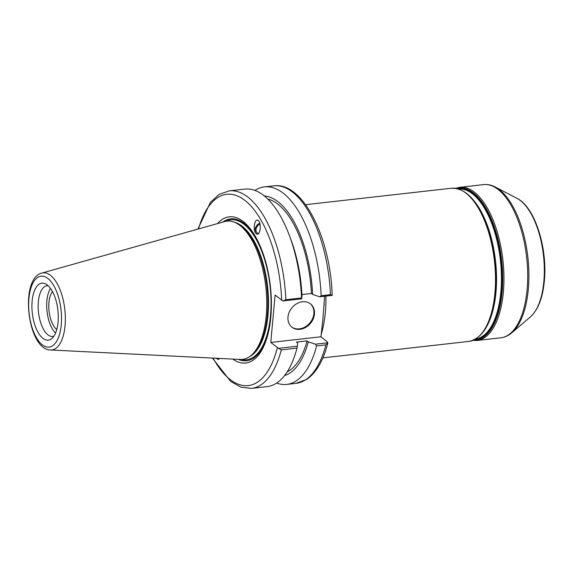 <?xml version="1.0" encoding="UTF-8"?>
<svg xmlns="http://www.w3.org/2000/svg" width="573" height="573" viewBox="0 0 573 573"><rect width="100%" height="100%" fill="white"/><g stroke="black" fill="none" stroke-linecap="round" stroke-linejoin="round"><path stroke-width="0.86" d="M219.538 358.426L218.506 359.536L215.849 358.24M324.626 296.241L322.821 320.149L320.937 336.781L327.512 342.124L327.842 342.912C324.146 357.889 317.428 372.099 306.641 379.412L296.012 383.358A99.387 44.687 83.6 0 0 325.887 344.874L327.871 342.79L315.422 344.194L308.317 341.852L307.121 340.878L296.477 342.074L297.674 343.048L297.373 346.228L278.521 348.355L270.785 342.439L320.937 336.781M258.595 233.519A5.071 3.696 120.1 0 1 257.513 233.168A5.071 3.696 120.1 0 1 256.776 227.08A5.071 3.696 120.1 0 1 260.042 224.193M259.791 223.205A6.26 4.555 -59.9 0 0 255.673 232.946A6.26 4.555 -59.9 0 0 256.704 234.056M255.486 232.839C252.765 228.742 254.899 218.177 258.008 220.347C261.861 222.231 260.328 236.52 256.546 233.977L255.486 232.839M56.763 329.59A20.95 9.419 83.6 0 1 48.941 302.437A20.95 9.419 83.6 0 1 52.472 291.564M332.19 295.296C330.499 237.816 302.888 181.577 273.729 185.838A99.387 44.687 83.6 0 1 330.456 294.687L332.19 295.389L331.824 294.73M301.935 294.551L311.433 293.476L312.629 294.45L319.734 296.793L332.19 295.389M270.785 342.439L275.097 295.038L282.84 300.954L301.685 298.827L301.992 295.647A90.649 40.762 83.6 0 0 290.79 239.256L289.236 235.123A99.387 44.687 83.6 0 1 301.563 297.946L285.863 299.715A99.387 44.687 -96.4 0 0 229.136 190.873L219.108 194.433L210.398 202.376L197.886 229.114M330.456 294.687L321.152 295.732L319.734 296.793M212.433 358.075L230.59 381.346L240.846 387.147L251.425 388.387A99.387 44.687 -96.4 0 0 281.293 349.902L278.521 348.355M217.518 223.577A73.559 33.076 83.6 0 1 262.119 250.91A73.559 33.076 83.6 0 1 270.198 322.506A73.559 33.076 83.6 0 1 232.81 359.092M281.293 349.902L296.993 348.133L297.373 346.228M282.84 300.954L285.863 299.715M229.136 190.873L244.836 189.097A99.387 44.687 83.6 0 1 289.236 235.123M301.685 298.827L301.563 297.946M47.509 285.175A28.643 12.878 83.6 0 1 58.081 312.127A28.643 12.878 83.6 0 1 51.892 338.464A28.643 12.878 83.6 0 1 42.689 338.127A28.643 12.878 83.6 0 1 31.995 302.916A28.643 12.878 83.6 0 1 45.747 284A28.643 12.878 83.6 0 1 47.509 285.175M41.865 273.07L224.659 221.572A69.569 31.279 83.6 0 1 236.291 223.09A69.569 31.279 83.6 0 1 240.574 225.941A69.569 31.279 83.6 0 1 266.259 291.406A69.569 31.279 83.6 0 1 251.218 355.389A69.569 31.279 83.6 0 1 240.216 359.457L50.539 349.981A38.806 17.448 -96.4 0 0 65.05 325.665A38.806 17.448 -96.4 0 0 50.739 275.513A38.806 17.448 -96.4 0 0 41.865 273.07C19.281 278.449 27.332 349.774 50.539 349.981M315.422 344.194L316.59 345.927L325.887 344.874M316.59 345.927A99.387 44.687 83.6 0 1 286.715 384.411A99.387 44.687 83.6 0 1 276.644 383.079M254.906 190.429A99.387 44.687 83.6 0 1 264.425 186.891A99.387 44.687 83.6 0 1 321.152 295.732M291.535 326.882A14.905 12.105 129.1 0 0 305.337 326.811A14.905 12.105 129.1 0 0 313.882 313.596A14.905 12.105 129.1 0 0 310.33 303.754M287.983 317.041A14.905 12.105 -50.9 0 1 296.714 303.719A14.905 12.105 -50.9 0 1 310.616 303.976A14.905 12.105 -50.9 0 1 314.448 314.054A14.905 12.105 -50.9 0 1 305.717 327.384A14.905 12.105 -50.9 0 1 291.815 327.119A14.905 12.105 -50.9 0 1 287.983 317.041M264.368 196.009A90.649 40.762 83.6 0 1 312.629 294.45M267.741 199.032A88.12 39.623 83.6 0 1 311.433 293.476M296.993 348.133A99.387 44.687 83.6 0 1 267.118 386.617L251.425 388.387M307.121 340.878A88.12 39.623 83.6 0 1 287.231 371.834M308.317 341.852A90.649 40.762 83.6 0 1 284.623 375.53M55.552 333.085A25.513 11.474 83.6 0 1 47.036 311.433A25.513 11.474 83.6 0 1 50.517 288.427M53.869 336.215A25.513 11.474 83.6 0 1 52.766 336.458A25.513 11.474 83.6 0 1 47.76 334.689A25.513 11.474 83.6 0 1 38.162 306.963A25.513 11.474 83.6 0 1 47.05 285.755A25.513 11.474 83.6 0 1 48.175 285.755M236.291 223.09L237.831 223.893A68.552 30.82 83.6 0 1 242.057 226.707A68.552 30.82 83.6 0 1 267.362 291.213A68.552 30.82 83.6 0 1 252.543 354.257L251.218 355.389M222.797 222.095A71.396 32.102 83.6 0 1 262.312 251.432M270.27 321.962A71.396 32.102 83.6 0 1 238.282 359.364M305.588 204.69L451.352 188.245A77.083 34.659 83.6 0 1 466.479 193.581A77.083 34.659 83.6 0 1 494.907 293.204A77.083 34.659 83.6 0 1 468.635 341.436L322.878 357.881M321.131 334.625A77.083 34.659 -96.4 0 0 325.915 296.098M458.658 189.004A75.521 33.957 83.6 0 1 473.026 194.276A75.521 33.957 83.6 0 1 500.874 291.879A75.521 33.957 83.6 0 1 475.59 339.073M474.91 339.452A75.829 34.094 -96.4 0 0 501.497 291.936A75.829 34.094 -96.4 0 0 473.534 193.932A75.829 34.094 -96.4 0 0 457.913 188.782M487.05 325.844A75.521 33.957 -96.4 0 0 495.96 292.431A75.521 33.957 -96.4 0 0 472.775 199.34M456.574 188.467A76.46 34.38 83.6 0 1 473.907 193.316A76.46 34.38 83.6 0 1 502.106 292.13A76.46 34.38 83.6 0 1 473.678 340.054M486.599 224.315A75.829 34.094 83.6 0 1 486.656 224.458A75.829 34.094 83.6 0 1 495.624 292.602A75.829 34.094 83.6 0 1 494.979 298.268A75.829 34.094 83.6 0 1 494.957 298.418M494.979 298.268L494.943 298.576A76.46 34.38 -96.4 0 0 495.588 292.867A76.46 34.38 -96.4 0 0 486.541 224.165A76.46 34.38 -96.4 0 0 467.389 194.054M472.797 340.419L477.08 340.484A77.083 34.659 -96.4 0 0 503.352 292.251A77.083 34.659 -96.4 0 0 474.924 192.628A77.083 34.659 -96.4 0 0 459.797 187.292L455.635 188.309M459.797 187.292L483.562 184.613A77.083 34.659 83.6 0 1 498.689 189.95A77.083 34.659 83.6 0 1 527.11 289.573A77.083 34.659 83.6 0 1 500.845 337.805L477.08 340.484M530.397 316.919C538.119 309.785 542.774 297.795 544.35 280.949C547.673 248.037 534.924 206.982 517.025 198.387A62.335 28.027 83.6 0 1 520.864 200.944A62.335 28.027 83.6 0 1 543.849 281.501A62.335 28.027 83.6 0 1 530.397 316.919L511.768 332.82A76.667 34.473 -96.4 0 0 528.313 289.258A76.667 34.473 -96.4 0 0 500.043 190.179A76.667 34.473 -96.4 0 0 495.323 187.034C491.455 185 487.537 184.191 483.562 184.613M277.361 347.782A96.257 43.276 83.6 0 1 213.063 358.104M198.494 228.942A96.257 43.276 83.6 0 1 246.512 201.725A96.257 43.276 83.6 0 1 281.68 300.381M61.268 324.791A35.705 16.058 83.6 0 1 42.094 344.66A35.705 16.058 83.6 0 1 28.922 298.512A35.705 16.058 83.6 0 1 48.103 278.643A35.705 16.058 83.6 0 1 61.268 324.791M234.572 222.288A68.552 30.82 83.6 0 1 242.716 226.636A68.552 30.82 83.6 0 1 267.992 315.229A68.552 30.82 83.6 0 1 249.721 356.549M225.783 221.3A70.429 31.665 83.6 0 1 244.535 224.709A70.429 31.665 83.6 0 1 270.513 315.737A70.429 31.665 83.6 0 1 241.369 359.472M486.656 224.458L486.541 224.165C477.023 199.87 465.29 187.894 451.352 188.245M494.943 298.576C491.068 324.39 482.301 338.672 468.635 341.436M324.153 304.951L324.182 304.005M322.828 320.149L322.649 321.317M517.025 198.387L495.323 187.034M511.768 332.82C508.452 335.663 504.813 337.325 500.845 337.805M286.715 384.411L296.012 383.358M264.425 186.891L273.729 185.838"/></g></svg>
